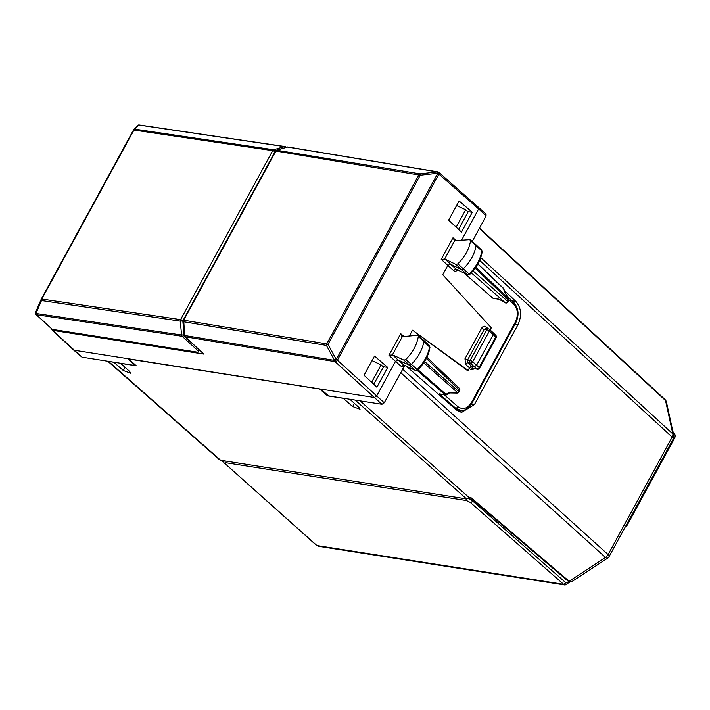 <?xml version="1.0" encoding="UTF-8"?>
<svg xmlns="http://www.w3.org/2000/svg" width="710" height="710" viewBox="0 0 710 710"><rect width="100%" height="100%" fill="white"/><g stroke="black" fill="none" stroke-linecap="round" stroke-linejoin="round"><path stroke-width="1.06" d="M41.162 299.327L35.624 312.249A2.032 1.251 -156.8 0 0 35.962 313.474L181.582 334.996L180.278 321.124L41.499 300.543L41.792 299.034A2.032 0.595 -151.4 0 0 41.242 299.15A2.032 2.032 0 0 0 41.162 299.327L41.499 300.543L35.962 313.474L36.547 314.761A2.032 1.234 132.9 0 1 36.103 314.557L52.283 329.378L198.001 352.267L198.702 349.515M52.283 329.378L36.547 314.761A2.032 1.926 -168.4 0 1 35.5 312.657A2.032 2.032 0 0 0 36.103 314.557A2.032 1.234 132.9 0 1 35.899 314.237M198.205 350.944L182.15 336.274L36.556 314.743A2.032 1.926 -168.4 0 1 35.5 312.64A2.032 2.032 0 0 1 35.624 312.258A2.032 1.251 -156.8 0 1 35.695 312.134L41.224 299.203A2.032 0.595 -151.4 0 1 41.242 299.15L133.391 130.17A2.032 0.595 28.6 0 1 133.941 130.054A2.032 1.535 -82 0 1 134.944 129.167A2.032 1.926 42.3 0 0 133.666 129.77L137.447 125.617A2.032 2.032 0 0 1 139.231 124.969L139.231 124.969A2.032 1.535 -82.1 0 1 139.231 124.978L284.843 146.544A2.032 2.032 0 0 1 285.864 147.023A2.032 1.225 131.3 0 1 286.086 147.343M41.278 299.114L133.374 130.214A2.032 0.595 28.6 0 1 133.391 130.17A2.032 2.032 0 0 1 133.649 129.797A2.032 1.926 42.3 0 1 133.666 129.77M137.145 126.06L138.725 125.013L134.944 129.167L273.705 149.783A2.032 1.278 73.2 0 1 275.169 151.505M275.018 151.771A2.032 0.595 -151.4 0 0 272.711 150.671L133.941 130.054L41.792 299.034L180.588 319.615A2.032 0.595 28.6 0 1 182.94 320.751M198.001 352.267L199.235 350.012M219.195 459.29L220.659 460.275L466.532 498.899L470.641 497.346L569.118 581.241L605.479 557.421A5.076 1.606 56.8 0 0 607.494 558.255A5.076 5.076 0 0 0 609.171 556.436L673.231 438.949A5.076 5.076 0 0 0 673.737 435.434A5.076 3.71 167.6 0 0 672.832 433.908A5.076 3.097 132.5 0 1 672.175 437.076A5.076 1.482 28.6 0 1 673.231 438.949M356.056 400.227L349.959 399.366L359.038 407.531L360.032 409.262L352.657 406.537L354.388 403.351M107.885 361.248L113.875 362.286L123.327 370.514L130.702 373.247L129.708 371.516L120.62 363.351L136.302 365.81L128.758 359.029L319.677 389.018L327.532 395.852L343.214 398.31L352.657 406.537M470.118 497.683L568.302 581.33A1.012 0.612 -49.6 0 0 569.118 581.241L572.322 581.295L607.494 558.255M673.737 435.434L666.433 402.082A5.076 3.71 167.6 0 0 665.527 400.555L672.832 433.908L480.741 257.606M327.532 395.852L327.842 395.266M402.1 370.07L404.46 365.881M455.607 226.641L458.252 229.108M372.031 360.636L381.11 364.887L383.524 367.026L373.673 384.208M381.11 364.887L371.729 382.086L374.117 384.279M371.729 382.086L371.037 381.749M625.501 526.492L626.628 526.19L626.273 525.08M504.242 290.408L515.842 301.404C521.344 307.874 522.019 315.71 517.856 324.914L514.883 324.452M461.509 412.448L474.404 404.611L517.856 324.914M461.589 412.466L456.592 410.069L406.484 366.325M463.523 410.158L459.095 411.702M456.308 226.978L465.68 209.787L456.61 205.536M465.68 209.787L468.094 211.926L458.687 229.179M492.873 332.67L493.29 334.587L476.561 365.268L474.289 366.759L476.898 368.96L473.774 368.534M415.563 370.487L403.919 365.091L415.572 370.496L417.693 370.114C424.642 363.005 428.733 355.417 429.94 347.359L418.323 336.336C417.089 344.51 412.909 352.231 405.783 359.517L403.981 360.139L392.657 354.938L398.017 359.961L395.505 361.39L401.416 366.52A2.032 1.251 -49 0 1 403.919 365.091L398.017 359.961L409.288 365.135A2.032 1.234 -47.9 0 0 411.241 364.461A30.45 18.442 -47.9 0 0 423.843 341.164A2.032 1.234 -47.9 0 0 423.595 340.259A2.032 1.234 -47.9 0 0 423.568 340.241L418.066 335.493M403.981 360.139L415.252 370.292A1.855 1.127 -47.9 0 0 417.045 369.679A30.281 18.336 -47.9 0 0 429.577 346.507A1.855 1.127 -47.9 0 0 429.346 345.69L423.595 340.259M478.913 368.286L479.152 367.452A2.032 1.278 130.2 0 1 476.898 368.96A2.032 1.438 -79.4 0 0 477.413 369.218A2.032 2.032 0 0 0 479.578 368.179L496.157 337.765A2.032 0.595 -151.4 0 0 495.74 337.028L479.152 367.452L472.665 361.745A2.032 1.234 132.1 0 1 470.393 363.245L474.289 366.759L471.759 366.36L467.819 362.837L470.393 363.245A2.032 1.5 98.9 0 1 470.118 360.458A2.032 0.595 -151.4 0 1 472.665 361.745L489.394 331.064A2.032 0.595 -151.4 0 0 486.847 329.777L470.118 360.458L467.526 360.05L467.819 362.837A2.032 1.216 -48.2 0 0 465.556 364.336L464.988 358.763L467.526 360.05L484.255 329.369L486.847 329.777A2.032 1.5 -81.1 0 1 488.365 328.854A2.032 2.032 0 0 1 489.412 329.351A2.032 1.234 -47.9 0 1 489.394 331.064L495.74 337.028A2.032 1.234 -45.1 0 0 495.802 335.36A2.032 2.032 0 0 1 496.148 337.783M469.603 274.016L469.106 274.016A1.855 1.127 132.1 0 1 467.313 274.61L461.349 269.454L450.317 264.093L447.779 265.513L442.738 274.761L491.32 327.798L490.122 329.999M457.843 263.854L463.302 268.797A2.032 1.234 132.1 0 1 461.349 269.454L456.042 264.457L457.843 263.854C465.014 256.621 469.248 248.899 470.57 240.708L469.674 239.661L470.313 239.838L475.815 244.595A2.032 1.234 132.1 0 1 475.842 244.613A2.032 1.234 132.1 0 1 476.091 245.536A30.45 18.442 132.1 0 1 463.302 268.797L469.106 274.016A30.281 18.336 132.1 0 0 481.815 250.879L470.57 240.708M417.214 370.46L445.383 395.017A2.032 2.032 0 0 0 446.812 394.707L449.501 392.941L457.018 393.091A2.032 0.479 -88.9 0 0 457.382 392.444L423.728 362.819M458.837 392.035L458.42 391.29A2.032 1.269 131.4 0 1 457.382 392.444L449.235 392.284L446.022 394.387A2.032 0.639 -123.2 0 0 446.812 394.707M457 393.091A2.032 2.032 0 0 0 458.837 392.026L459.601 390.624A2.032 0.595 -151.4 0 0 459.192 389.888L458.42 391.29L424.58 361.496M505.138 302.664L471.307 272.853M507.943 301.972L507.526 301.235A2.032 1.269 131.4 0 1 505.254 302.726L498.97 299.158L505.156 302.771A2.032 2.032 0 0 0 507.943 301.972L508.706 300.57A2.032 0.595 -151.4 0 0 508.298 299.833L507.526 301.235L473.046 270.883M508.706 300.57A2.032 2.032 0 0 0 508.662 298.546L504.242 291.402L503.656 288.704A2.032 1.482 -12.4 0 1 503.993 289.298A2.032 2.032 0 0 0 503.417 288.26A2.032 1.242 -46.3 0 1 503.656 288.704L477.821 264.005M467.624 274.814L456.21 269.223L467.597 274.797L469.763 274.45C476.756 267.386 480.892 259.807 482.188 251.722L481.815 250.879A1.855 1.127 132.1 0 0 481.593 250.035L475.842 244.613M184.076 334.863L181.582 334.996L182.15 336.274A2.032 1.207 -47.6 0 0 184.103 335.253A2.032 2.032 0 0 0 184.751 336.549L203.859 354.104L185.186 336.762L184.769 334.845L184.627 335.493L334.561 360.387L336.167 359.349L335.138 361.665A2.032 1.207 -47.6 0 0 337.41 360.174L438.886 174.083L478.629 208.944L478.212 207.027M127.8 358.772L135.344 365.561L81.969 357.174L73.769 350.163L320.742 389.08L328.588 395.914L381.971 404.292L384.252 402.801L337.41 360.174A2.032 0.595 28.6 0 0 336.194 359.366L328.02 344.368L326.733 343.897L183.704 320.201L184.627 335.493M438.434 172.069L437.635 173.258L420.258 175.192L275.924 151.079L183.704 320.201A2.032 0.595 28.6 0 0 183.118 320.317A2.032 2.032 0 0 0 182.878 321.47L184.112 335.244M489.412 329.351L493.335 332.901M417.524 369.688L405.783 359.517M454.143 407.93L455.607 408.161L439.224 393.855L445.516 395.035M437.342 171.9L419.965 173.843L276.536 150.218A2.032 2.032 0 0 0 275.338 151.186A2.032 0.595 28.6 0 1 275.924 151.079L276.927 150.192L287.381 147.05L437.342 171.9L437.662 173.267A2.032 0.595 28.6 0 1 438.886 174.083A2.032 1.225 131.3 0 0 438.886 172.352A2.032 2.032 0 0 0 438.461 172.069L335.102 361.647L374.347 397.502L320.742 389.08M184.751 336.549A2.032 1.234 -47.1 0 0 185.186 336.762L335.102 361.647A2.032 1.473 99.9 0 1 334.561 360.387L326.414 345.406L183.393 321.719L183.544 321.071L183.393 321.719M456.042 264.457L444.948 259.07L441.229 259.372L453.69 270.643C455.27 271.69 456.681 271.238 457.923 269.285M441.229 259.372L452.998 237.797L454.622 240.752L469.674 239.661M392.657 354.938L388.956 355.248L395.505 361.39L376.628 396.011L374.347 397.502L381.971 404.292M417.409 335.306L402.348 336.629L392.408 354.867M469.221 368.33L470.97 369.786A2.032 1.26 129.9 0 1 473.215 368.268L470.748 366.2M444.948 259.07L456.21 269.223A2.032 1.251 -49 0 0 453.69 270.643M464.1 273.101L492.846 298.191L499.192 299.38M444.345 394.849L457.87 406.661A2.032 1.251 -48.9 0 1 455.607 408.161L460.684 410.353M486.172 214.225L438.886 172.352A2.032 1.225 131.3 0 0 438.461 172.166L438.425 172.051A2.032 2.032 0 0 0 437.857 171.864L287.896 147.014A2.032 2.032 0 0 0 286.991 147.076L286.991 147.076A2.032 1.296 -106.7 0 0 286.982 147.076L276.536 150.218M454.143 240.504L454.622 240.752L444.682 258.99M388.956 355.248L400.724 333.673L401.869 336.38M468.085 370.407L467.073 370.256L412.51 330.194L468.085 370.407L469.479 367.851L471.759 366.36M409.333 336.034L412.51 330.194M457.196 409.83L456.024 409.572M387.713 367.407L374.525 356.074L364.07 375.253L376.912 387.225L387.713 367.407L383.151 366.697M384.252 402.801L404.869 365.268M472.292 212.308L459.095 200.974L448.64 220.144L461.482 232.126L472.292 212.308L467.721 211.589M461.553 240.264L478.629 208.944L486.146 215.929L485.729 214.012M472.212 241.48L486.146 215.929M285.464 147.529L284.32 146.588L138.725 125.013A2.032 1.535 -82.1 0 1 139.231 124.969M138.681 125.058A2.032 1.935 -169 0 1 139.87 125.271M183.127 320.902L180.278 321.124L180.588 319.615L272.711 150.671L273.705 149.783L284.32 146.588M285.447 146.837A2.032 1.225 131.3 0 1 285.864 147.023L286.192 147.316M569.855 581.996L565.142 585.022L563.625 584.294L316.917 545.546L225.425 463.985L225.647 462.716A2.032 1.5 -81.1 0 1 225.061 460.967M565.142 585.031L318.426 546.274L316.917 545.546A2.032 1.251 -48.3 0 1 316.483 545.351L225.425 463.985M569.092 581.809L565.879 582.786L472.585 500.941L473.02 500.151M468.68 498.526L472.585 500.941A2.032 1.225 -48.7 0 1 470.331 502.449L563.625 584.294L565.879 582.786M225.744 462.734L224.981 462.05M465.92 498.802L466.505 500.55L470.331 502.449M466.505 500.55L225.647 462.716M569.074 581.845L568.941 582.724M400.697 372.643L605.479 557.421A5.076 3.115 132.1 0 0 608.106 554.563L672.175 437.076L479.649 260.366M469.603 498.021L360.085 400.857M466.532 498.899L355.302 400.209M220.659 460.275L108.532 361.452M673.799 435.78A5.076 3.097 -47.1 0 0 673.497 432.248L672.92 431.707M402.659 369.182L608.106 554.563A5.076 1.482 28.6 0 1 609.171 556.436M125.058 367.336L123.327 370.514M673.834 436.907A5.076 1.482 28.6 0 1 674.5 438.398A5.076 5.076 0 0 0 673.488 432.239M479.33 228.434L665.527 400.555A5.076 3.071 -47.2 0 0 664.915 399.446A5.076 5.076 0 0 1 666.433 402.082M515.842 301.404L511.999 300.8M474.404 404.611L471.396 404.132M426.311 358.452L459.192 389.888A2.032 1.242 -46.3 0 0 459.228 388.184L426.896 357.281M475.159 268.149L508.298 299.833A2.032 1.242 -46.3 0 0 508.564 298.573L475.798 267.244M326.733 343.897A2.032 1.473 99.9 0 0 326.414 345.406A2.032 0.488 151.5 0 1 328.02 344.368L420.258 175.192L419.965 173.843A2.032 1.473 -80.2 0 0 418.98 174.731L326.733 343.897M418.039 369.768L446.022 394.387A2.032 1.269 -48.6 0 1 444.788 394.733L439.224 393.855M51.59 328.934A2.032 2.032 0 0 0 52.221 330.15L52.655 330.354A2.032 1.5 -81.1 0 1 52.132 329.342M481.717 328.082A2.032 0.595 -151.4 0 0 484.255 329.369L486.412 328.748L486.004 326.84C484.415 325.73 482.995 326.139 481.717 328.082L464.988 358.763M470.97 369.786L474.954 368.756M492.846 298.191L498.97 299.158M457.87 406.661C462.902 410.123 467.437 408.729 471.502 402.49L471.342 403.351M457.116 409.821L460.036 410.282C463.71 411.409 467.677 409.067 471.919 403.236L515.717 322.926A2.032 0.595 -151.4 0 0 515.291 322.171L471.502 402.49M515.291 322.171C518.477 315.133 517.963 309.143 513.747 304.191L513.339 302.283M508.955 299.647L513.747 304.191M288.5 147.307L287.381 147.05A2.032 1.296 -106.7 0 0 286.991 147.076M437.129 171.927L438.363 172.139M81.969 357.174L52.655 330.354L203.859 354.104M198.915 350.589L200.051 350.767M452.998 237.797L456.344 240.655M400.724 333.673L404.043 336.513M469.479 367.851L465.556 364.336M488.223 328.828L486.004 326.84M401.416 366.52L403.812 366.919M224.99 463.79C223.739 463.035 223.384 461.837 223.916 460.195M318.417 546.274L316.483 545.351M219.603 459.805L107.76 361.221M223.845 462.29L221.706 460.444M568.302 581.33C568.834 582.111 570.174 582.102 572.322 581.295M674.5 438.398L626.628 526.19M479.534 228.061L664.915 399.446M429.94 347.35L429.337 345.69M459.592 390.642A2.032 2.032 0 0 0 459.228 388.184M493.343 332.901L495.802 335.36M477.413 369.218L473.756 368.525M508.662 298.555L504.482 291.606M504.517 291.668L503.993 289.298M485.791 328.446L488.365 328.854M515.717 322.926C519.347 315.133 518.708 308.326 513.783 302.495L507.384 296.425M477.901 263.863L503.417 288.26M482.188 251.722L481.593 250.035M73.751 350.145L52.221 330.15M275.338 151.186L183.118 320.317"/></g></svg>
